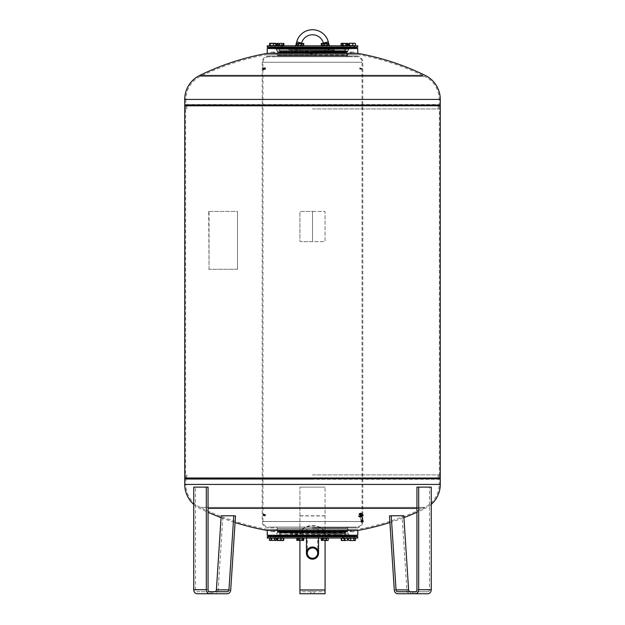 <?xml version="1.0" encoding="UTF-8"?>
<svg xmlns="http://www.w3.org/2000/svg" width="625" height="625" viewBox="0 0 625 625"><rect width="100%" height="100%" fill="white"/><g stroke="black" fill="none" stroke-linecap="round" stroke-linejoin="round"><path stroke-width="0.47" stroke-dasharray="3.12 2.34" d="M352.117 531.758L350.375 531.758L352.117 531.758M352.117 530.969L350.375 530.969L352.117 530.969M352.117 530.469L349.875 530.469L352.117 530.469M351.109 531.727L353.82 531.727L351.109 531.727M310.867 593.75L314.133 593.75L310.867 593.75L310.867 591.734L314.133 591.734L310.867 591.734L310.867 593.75M314.133 591.734L314.133 593.75L314.133 591.734M325.078 589.727L325.078 487.109L325.078 593.75L299.922 593.75L299.922 487.109L299.922 591.734L325.078 591.734L325.078 589.727L299.922 589.727L325.078 589.727M325.078 540.531L325.078 591.734L299.922 591.734L299.922 540.531M325.078 515.781L299.922 515.781M325.078 515.93L299.922 515.93M325.078 487.109L299.922 487.109L325.078 487.109M327.82 49.805L330.25 49.148L327.82 49.805M297.18 49.805L294.75 49.148L297.18 49.805M316.703 530.859L300.328 530.859L316.703 530.859M308.328 531.078L324.57 531.078L308.328 531.078M308.344 531.078L324.531 531.078L308.344 531.078M312.5 559.18A6.07 6.07 0 0 1 306.43 553.102A6.07 6.07 0 0 1 312.5 547.031A6.07 6.07 0 0 1 318.57 553.102A6.07 6.07 0 0 1 312.5 559.18M312.5 558.273A5.172 5.172 0 0 1 307.328 553.102A5.172 5.172 0 0 1 312.5 547.938A5.172 5.172 0 0 1 317.672 553.102A5.172 5.172 0 0 1 312.5 558.273M312.5 529.211L318.57 529.211L312.5 529.211M343.367 48.812L346.562 48.812L343.367 48.812M345.734 45.812L342.539 45.812L345.734 45.812M346.211 45.812L341.719 45.812L346.211 45.812M346.211 45.617L341.719 45.617L346.211 45.617M302.172 48.812L298.25 48.812L302.172 48.812M300.258 45.812L303.086 45.812L300.258 45.812M303.273 43.297L303.273 45.617L297.242 45.617L303.273 45.617L303.273 43.57L301.766 43.297L303.273 43.297L297.242 43.297M272.883 48.812L274.898 48.812L272.883 48.812M270.969 45.812L274.898 45.812L270.969 45.812M270.195 45.812L275.711 45.812L270.195 45.812M270.195 45.617L275.711 45.617L270.195 45.617M298.344 535.016L302.273 535.016L298.344 535.016M302.172 538.016L298.25 538.016L302.172 538.016M302.945 538.016L297.43 538.016L302.945 538.016M302.945 538.211L297.43 538.211L302.945 538.211M272.883 535.016L274.898 535.016L272.883 535.016M274.07 538.016L270.875 538.016L274.07 538.016M274.547 538.016L270.055 538.016L274.547 538.016M274.547 538.211L270.055 538.211L274.547 538.211M345.734 535.016L342.539 535.016L345.734 535.016M342.633 535.016L343.367 535.016L342.633 535.016M342.633 538.016L347.375 538.016L342.633 538.016M341.859 538.016L347.375 538.016L341.859 538.016M341.531 538.211L347.57 538.211L341.531 538.211L341.531 540.531L347.57 540.531L341.531 540.258M322.828 48.812L326.75 48.812L322.828 48.812M324.742 45.812L321.914 45.812L324.742 45.812M321.273 45.617L328.211 45.617L321.727 45.617L327.758 45.617L327.758 43.297L321.727 43.297L327.758 43.57M345.953 53.484L281.266 53.484C280.32 53 277.555 54.484 280.125 52.711L312.5 52.711L280.125 52.711A1.133 1.133 0 0 1 277.992 52.758L312.5 52.758L277.992 52.758L277.992 54.844L312.5 54.844L277.992 54.844A1.258 1.258 0 0 1 276.906 56.742L348.094 56.742A1.258 1.258 0 0 1 347.008 54.844L312.5 54.844L347.008 54.844L347.008 52.758L312.5 52.758L347.008 52.758A1.133 1.133 0 0 1 344.875 52.711L312.5 52.711L344.875 52.711L344.445 50.617L280.555 50.617L344.445 50.617A2.766 2.766 0 0 1 344.531 49.188L280.469 49.188L344.531 49.188A2.766 2.766 0 0 1 347.039 47.578L277.961 47.578L347.039 47.578M277.914 531.438L312.5 531.438L277.914 531.438A1.133 1.133 0 0 1 280.125 531.117L344.875 531.117A1.133 1.133 0 0 1 347.086 531.438L312.5 531.438L347.086 531.438L347.078 528.336A1.258 1.258 0 0 1 348.336 527.078L356.469 527.086A5.531 5.531 0 0 0 362.047 521.5L262.953 521.5A5.531 5.531 0 0 0 268.531 527.086L276.664 527.078A1.258 1.258 0 0 1 277.922 528.336L312.5 528.336L277.922 528.336L277.914 531.438M268.484 55.984L356.516 55.984L268.484 55.984A6.289 6.289 0 0 0 262.195 62.273L262.195 521.547L362.805 521.547L262.195 521.547A6.289 6.289 0 0 0 268.484 527.836L276.836 527.836A0.5 0.5 0 0 1 277.344 528.336L347.656 528.336L277.344 528.336L277.336 531.859A1.711 1.711 0 0 0 277.289 531.875L347.711 531.875L277.289 531.875L277.289 530.469L312.5 530.469L277.289 530.469M356.516 55.984A6.289 6.289 0 0 1 362.805 62.273L362.805 521.547A6.289 6.289 0 0 1 356.516 527.836L348.164 527.836A0.5 0.5 0 0 0 347.656 528.336L347.664 531.859A1.711 1.711 0 0 1 347.711 531.875L347.711 530.469L267.227 530.469M276.906 55.984L348.094 55.984L276.906 55.984A0.5 0.5 0 0 0 277.414 55.484L347.586 55.484L277.414 55.484L277.414 51.961L347.586 51.961L277.414 51.961A1.711 1.711 0 0 1 277.297 51.93L312.5 51.93L277.297 51.93L277.297 50.93L347.703 50.93L277.297 50.93L276.422 49.273L348.578 49.273L276.422 49.273A1.711 1.711 0 0 1 277.75 48.586L347.25 48.586L277.75 48.586M348.094 55.984A0.5 0.5 0 0 1 347.586 55.484L347.586 51.961A1.711 1.711 0 0 0 347.703 51.93L312.5 51.93L347.703 51.93L348.578 49.273A1.711 1.711 0 0 0 347.25 48.586M276.875 56.742A1.258 1.258 0 0 0 276.906 56.742L348.094 56.742A1.258 1.258 0 0 0 348.125 56.742L276.875 56.742L348.125 56.742M268.484 56.742A5.531 5.531 0 0 0 262.953 62.273L362.805 62.273L262.195 62.273L362.047 62.273L262.953 62.273L262.953 521.5L362.047 521.5L362.047 62.273A5.531 5.531 0 0 0 356.516 56.742L268.484 56.742L356.516 56.742M312.5 531.117L280.125 531.117L280.555 533.211L312.5 533.211L280.555 533.211A2.766 2.766 0 0 1 280.469 534.641L344.531 534.641A2.766 2.766 0 0 1 344.445 533.211L312.5 533.211L344.445 533.211L344.875 531.117L312.5 531.117M347.039 536.25A2.766 2.766 0 0 1 344.531 534.641L280.469 534.641A2.766 2.766 0 0 1 277.961 536.25L349.664 536.25L277.961 536.25M349.914 535.75L275.086 535.75M314.445 532.305L306.211 532.305L314.445 532.305M310.555 530.281L318.789 530.281L310.555 530.281M298.109 538.016L302.523 538.016L298.109 538.016M302.414 536.25L297.992 536.25L302.414 536.25M279.117 538.016L282.719 538.016L279.117 538.016M281.781 536.25L278.188 536.25L281.781 536.25M272.883 538.016L275.148 538.016L272.883 538.016M272.883 536.25L275.148 536.25L272.883 536.25M326.891 538.016L322.477 538.016L326.891 538.016M322.586 536.25L327.008 536.25L322.586 536.25M345.883 538.016L342.281 538.016L345.883 538.016M343.219 536.25L346.812 536.25L343.219 536.25M352.117 538.016L349.852 538.016L352.117 538.016M352.117 536.25L349.852 536.25L352.117 536.25M357.773 536.758L267.227 536.758M357.773 538.016L267.227 538.016M357.273 536.25L267.727 536.25M281.406 536L345.195 536L281.406 536M302.398 536.25L345.195 536.25L302.398 536.25M319.219 533.883L290.742 533.883L319.219 533.883M344.422 538.016L278.938 538.016L344.422 538.016M332.5 535.758L291.469 535.758L332.5 535.758M301.336 535.25L282.484 535.25L301.336 535.25M281.984 535.25L275.086 535.25L281.984 535.25M275.086 535.25L272.883 535.25L275.086 535.25M278.438 535.75L282.461 535.75M298.25 535.75L302.273 535.75M277.961 47.578A2.766 2.766 0 0 1 280.555 50.617L280.125 52.711M275.086 48.078L349.914 48.078M281.781 45.812L278.188 45.812L281.781 45.812M279.117 47.578L282.719 47.578L279.117 47.578M302.414 45.812L297.992 45.812L302.414 45.812M298.109 47.578L302.523 47.578L298.109 47.578M326.891 45.812L322.477 45.812L326.891 45.812M322.586 47.578L327.008 47.578L322.586 47.578M345.883 45.812L342.281 45.812L345.883 45.812M343.219 47.578L346.812 47.578L343.219 47.578M352.117 45.812L349.852 45.812L352.117 45.812M352.117 47.578L349.852 47.578L352.117 47.578M272.883 45.812L275.148 45.812L272.883 45.812M272.883 47.578L275.148 47.578L272.883 47.578M345.195 47.578L334.258 49.945L312.5 49.945L334.258 49.945A62.375 62.375 0 0 1 290.742 49.945L312.5 49.945L290.742 49.945L279.805 47.828L345.195 47.828L279.805 47.578L345.195 47.578L279.805 47.578M312.5 45.812L346.062 45.812L312.5 45.812M301.336 48.586L282.484 48.586L301.336 48.586M281.984 48.586L275.086 48.586L281.984 48.586M275.086 48.586L272.883 48.586L275.086 48.586M302.273 48.078L298.25 48.078M282.461 48.078L278.438 48.078M343.227 48.586L346.789 48.586L343.227 48.586M352.117 48.586L349.875 48.586L352.117 48.586M352.117 48.812L350.102 48.812L352.117 48.812M322.609 48.586L326.984 48.586L322.609 48.586M298.125 48.586L302.391 48.586L298.125 48.586M300.258 48.812L298.25 48.812L300.258 48.812M324.742 48.812L326.75 48.812L324.742 48.812M281.633 48.812L278.438 48.812L281.633 48.812M267.227 53.359L357.773 53.359M267.227 48.586L357.773 48.586M312.5 105.805L185.508 105.805L312.5 105.805M360.242 68.953L361.695 69.531L360.242 68.953M264.781 69.328L265.547 69.336L264.781 69.328M264.555 69.117L264.961 68.789L264.555 69.117M263.805 69.328L263.039 69.336L263.805 69.328M264.031 69.547L263.625 69.883L264.031 69.547M312.5 54.469L276.531 54.469L312.5 54.469M312.5 108.945L439.211 108.945L312.5 108.945M438.102 108.945L438.258 105.969L312.5 105.969L438.258 105.969A1.359 1.359 0 0 1 438.648 105.078L312.5 105.078L440.195 105.094M186.898 108.945L186.742 105.969L312.5 105.969L186.742 105.969A1.359 1.359 0 0 0 186.352 105.078L312.5 105.078L186.352 105.078L185.836 104.562L439.164 104.562L185.836 104.562L185.836 99.414L440.273 99.414M357.672 54.469L267.328 54.469L357.672 54.469C381.086 58.688 403.477 66.023 424.844 76.461L200.156 76.461L424.844 76.461A25.555 25.555 0 0 1 439.164 99.414L439.164 104.562L438.648 105.078L184.805 105.094M267.328 54.469C243.914 58.688 221.523 66.023 200.156 76.461A25.555 25.555 0 0 0 185.836 99.414L184.727 99.414M202.211 75.469L422.789 75.469M185.789 108.945L185.609 105.914L439.391 105.914L439.391 477.914L185.609 477.914L439.391 477.914L185.609 477.914L185.609 105.914L439.391 105.914L185.641 106.023L439.359 106.023L439.211 108.945M184.727 478.055L440.273 478.055M184.727 105.805L440.273 105.805M312.5 211.438L312.5 241.625L324.57 241.625A0.5 0.5 0 0 0 325.078 241.117L325.078 211.945A0.5 0.5 0 0 0 324.57 211.438L300.43 211.438A0.5 0.5 0 0 0 299.922 211.945L299.922 241.117A0.5 0.5 0 0 0 300.43 241.625L324.57 241.625A0.5 0.5 0 0 0 325.078 241.117L325.078 211.945A0.5 0.5 0 0 0 324.57 211.438L312.5 211.438L312.5 241.625L300.43 241.625A0.5 0.5 0 0 1 299.922 241.117L299.922 211.945A0.5 0.5 0 0 1 300.43 211.438L312.5 211.438M237.508 269.289L237.508 211.438L209.055 211.438L209.055 269.289L237.508 269.289L237.508 211.438M343.227 535.25L346.789 535.25L343.227 535.25M352.117 535.25L349.875 535.25L352.117 535.25M352.117 535.016L350.102 535.016L352.117 535.016M322.609 535.25L326.984 535.25L322.609 535.25M326.656 535.016L322.727 535.016L326.656 535.016M298.125 535.25L302.391 535.25L298.125 535.25M281.633 535.016L278.438 535.016L281.633 535.016M357.773 535.25L267.227 535.25M360.242 514.875L361.695 514.297L360.242 514.875M361.383 515.141L359.93 515.719L361.383 515.141M264.781 514.5L265.547 514.492L264.781 514.5M265.336 515.516L264.57 515.523L265.336 515.516M264.555 514.711L264.961 515.039L264.555 514.711M264.75 516.062L264.344 515.734L264.75 516.062M263.805 514.5L263.039 514.492L263.805 514.5M262.828 515.516L263.594 515.523L262.828 515.516M264.031 514.281L263.625 513.945L264.031 514.281M263.414 514.977L263.82 515.312L263.414 514.977M357.773 530.469L347.711 530.469M312.5 529.359L276.531 529.359L312.5 529.359M312.5 474.883L439.211 474.883L312.5 474.883M438.102 474.883L438.258 477.859L312.5 477.859L438.258 477.859A1.359 1.359 0 0 0 438.648 478.75L186.352 478.75L438.648 478.75L439.164 479.266L312.5 479.266L439.164 479.266L439.164 484.414L312.5 484.414L439.164 484.414A25.555 25.555 0 0 1 424.844 507.367L200.156 507.367L424.844 507.367C403.477 517.805 381.086 525.141 357.672 529.359L267.328 529.359L357.672 529.359M186.898 474.883L186.742 477.859L312.5 477.859L186.742 477.859A1.359 1.359 0 0 1 186.352 478.75L185.836 479.266L312.5 479.266L185.836 479.266L185.836 484.414L312.5 484.414L184.727 484.414M267.328 529.359C243.914 525.141 221.523 517.805 200.156 507.367A25.555 25.555 0 0 1 185.836 484.414L440.273 484.414M431.25 504.398A26.664 26.664 0 0 1 425.328 508.359L208.062 508.359M193.75 504.398A26.664 26.664 0 0 0 199.672 508.359A256.648 256.648 0 0 0 208.062 512.281M416.937 508.359L425.328 508.359A256.648 256.648 0 0 1 416.937 512.281M312.5 478.055L439.516 478.055L312.5 478.055M343.367 535.016L346.562 535.016L343.367 535.016M350.453 538.016L354.945 538.016L350.453 538.016M350.453 538.211L354.945 538.211L350.453 538.211M350.93 538.016L354.125 538.016L350.93 538.016M322.055 538.016L327.57 538.016L322.055 538.016M322.055 538.211L327.57 538.211L322.055 538.211M322.828 538.016L326.75 538.016L322.828 538.016M280.453 538.016L283.281 538.016L280.453 538.016M277.43 540.531L281.961 540.531L280.453 540.258L280.453 538.211L277.625 538.211L283.281 538.211L277.43 538.211L283.469 538.211L280.453 538.211L283.281 538.211L280.453 538.211L280.453 540.258L277.141 540.258M279.266 535.016L278.438 535.016L279.266 535.016M277.758 45.812L283.281 45.812L277.758 45.812M277.758 45.617L283.281 45.617L277.758 45.617M278.539 45.812L282.461 45.812L278.539 45.812M354.805 45.812L349.289 45.812L354.805 45.812M354.805 45.617L349.289 45.617L354.805 45.617M354.031 45.812L350.102 45.812L354.031 45.812M348.797 43.57L353.047 43.297L349.164 43.297M354.703 43.57L353.047 43.297L354.703 43.57L354.703 45.617L355.43 45.617M348.797 45.617L351.391 45.617L351.391 43.57M351.391 45.617L354.703 45.617M327.5 43.297L328.211 43.57L328.211 45.617M326.156 45.617L326.156 43.57M322.695 45.617L322.695 43.57M323.32 45.617L323.32 43.57M326.789 45.617L326.789 43.57M279.266 48.812L278.438 48.812L279.266 48.812M280.766 43.297L281.383 43.297M276.984 43.57L278.008 43.297L276.984 43.57M278.406 43.57L280.133 43.297L277.695 43.297L278.406 43.57L278.406 45.617L283.914 45.617M281.867 43.57L282.891 43.297L280.133 43.297L281.867 43.57L281.867 45.617M282.5 45.617L277.141 45.617L283.766 45.617L282.5 45.617L282.5 43.57M279.031 45.617L279.031 43.57M276.984 45.617L278.406 45.617M283.406 43.297L282.469 43.297L283.766 43.57M277.141 43.57L282.469 43.297L277.5 43.297M281.18 45.617L281.18 43.57M277.859 45.617L277.859 43.57M328.211 540.258L323.812 540.531L327.758 540.531M326.789 540.258L325.055 540.531L327.5 540.531L326.789 540.258L326.789 538.211L321.273 538.211M321.656 540.492L323.812 540.531L321.273 540.258M323.32 540.258L322.297 540.531L325.055 540.531L323.32 540.258L323.32 538.211M328.211 538.211L326.789 538.211M281.781 538.016L282.719 538.016L281.781 538.016M283.766 540.258L278.43 540.531L283.406 540.531M283.766 538.211L279.727 538.211L279.727 540.258M283.039 538.211L283.039 540.258M279.727 538.211L277.141 538.211M280.453 540.258L281.961 540.531L278.945 540.531L280.453 540.258M283.469 540.531L281.961 540.531L283.469 540.531M283.469 538.211L283.469 540.258L283.469 538.211M277.43 538.211L277.43 540.258L277.43 538.211M327.695 540.531L325.672 540.531L328.055 540.258L328.055 538.211L325.469 538.211L325.469 540.258M321.789 540.531L321.43 538.211L327.328 538.211L327.328 540.258M324.016 540.258L325.672 540.531L322.719 540.531L324.016 540.258L324.016 538.211M327.328 538.211L328.055 538.211M325.469 538.211L321.43 538.211M322.148 538.211L322.148 540.258M355.578 540.258L355.133 540.531M353.531 540.258L351.797 540.531L354.555 540.531L353.531 540.258L353.531 538.211L348.648 538.211M350.062 540.258L351.797 540.531L350.062 540.258L350.062 538.211M349.094 540.531L348.648 540.258M355.578 538.211L353.531 538.211M209.055 211.438L237.148 211.438M209.055 269.289L208.688 211.438M208.688 269.289L237.148 269.289M347.57 538.211L347.57 540.258M344.547 538.211L344.547 540.258M279.133 535.25L281.773 535.25L279.133 535.25M272.883 535.25L270.641 535.25L272.883 535.25M312.5 53.359L348.469 53.359L312.5 53.359M347.023 48.586L275.781 48.586L347.023 48.586A1.758 1.758 0 0 0 345.961 51.75L278.805 51.922L346.195 51.922L279.023 51.734L345.977 51.734L345.555 51.266L279.445 51.266L345.555 51.266A0.5 0.5 0 0 1 345.43 51.031L279.406 50.852A1.711 1.711 0 0 0 277.828 48.586L347.172 48.586L277.828 48.586M279.133 48.586L281.773 48.586L279.133 48.586M272.883 48.586L270.641 48.586L272.883 48.586M345.734 48.812L346.562 48.812L345.734 48.812M324.461 48.586L342.516 48.586L324.461 48.586M343.016 48.586L349.914 48.586L343.016 48.586M346.562 48.078L342.539 48.078M326.75 48.078L322.727 48.078M312.5 48.078L275.336 48.078L312.5 48.07M307.578 45.812L307.086 45.812L307.57 45.867M267.227 47.07L357.773 47.07M267.727 47.578L357.273 47.578M267.227 45.812L357.773 45.812M312.633 45.812L312.117 45.867L312.633 45.812M313.547 45.812L314.852 45.812L313.547 45.812M316.32 45.812L316.789 45.812L316.32 45.867M310.141 45.812L309.43 45.812L310.141 45.812M315.469 45.812L316.047 45.867L315.469 45.812M308.953 45.812L308.242 45.867L308.953 45.812M311.414 45.812L312 45.867L311.414 45.812M315.758 45.812L315.086 45.867L315.758 45.867M311.703 45.812L311.195 45.812L311.703 45.867M316.938 45.867L317.367 45.867L316.938 45.812M312.5 47.578L275.336 47.578L312.5 47.578M312.5 535.25L349.219 535.25L312.5 535.25M324.461 535.25L342.516 535.25L324.461 535.25M343.016 535.25L349.914 535.25L343.016 535.25M322.727 535.75L326.75 535.75M342.539 535.75L346.562 535.75M312.5 535.75L275.336 535.75L312.5 535.75M279.43 538.016L275.102 538.016L279.43 537.961M276.82 538.016L278.969 537.961M278.766 538.016L276.82 537.961M278.984 538.016L277.109 538.016L278.75 537.961M277.625 538.211L275.102 537.961L278.086 537.961M277.633 537.961L278.086 538.016M277.094 538.016L278.492 538.016L277.102 537.961M276.039 538.016L276.461 538.016L276.039 537.961M278.219 538.016L278.188 536.25L278.188 538.016M277.711 538.016L277.289 537.961L277.711 538.016M312.5 536.25L275.336 536.25L312.5 536.25M312.5 527.836L356.516 527.836L312.5 527.836M324.742 45.617L324.742 43.57M321.727 45.617L321.727 43.57M345.484 540.531L341.234 540.258L347.859 540.258L345.484 540.531M341.961 538.211L341.961 540.258M347.859 538.211L341.234 538.211M343.82 538.211L343.82 540.258M347.141 538.211L347.141 540.258M345.273 538.211L345.273 540.258M297.82 540.531L303.727 540.258L297.82 540.531M301.68 538.211L296.945 538.211L301.68 538.211L301.68 540.258M298.211 538.211L298.211 540.258M303.727 538.211L296.789 538.211M298.844 538.211L298.844 540.258M302.305 538.211L302.305 540.258M269.867 540.531L275.906 540.531M276.352 538.211L269.422 538.211M270.836 538.211L270.836 540.258L269.422 540.258M274.305 538.211L274.305 540.258L270.836 540.258M276.352 540.258L274.305 540.258M297.172 540.492L303.273 540.531M303.57 540.258L296.945 540.258M300.984 538.211L300.984 540.258M297.672 538.211L297.672 540.258M296.789 45.617L303.727 45.617M302.305 45.617L302.305 43.57L303.727 43.57M298.844 45.617L298.844 43.57L302.305 43.57M296.789 43.57L298.844 43.57M275.906 43.297L269.93 43.297M269.57 43.57L276.203 43.57M269.57 45.617L272.164 45.617L272.164 43.57M272.164 45.617L276.203 45.617M275.477 45.617L275.477 43.57M300.258 45.617L300.258 43.57L300.258 45.617M297.242 45.617L297.242 43.57L297.242 45.617M343.82 45.617L347.859 45.617L343.82 45.617L343.82 43.57L342.531 43.297L347.57 43.297L342.109 43.297M347.859 45.617L347.5 43.297L343.82 43.57M347.141 45.617L347.141 43.57M345.273 45.617L345.273 43.57L347.5 43.297M341.961 45.617L341.961 43.57L345.273 43.57M341.234 45.617L341.234 43.57L341.961 43.57M342.531 43.297L341.594 43.297M347.633 43.336L341.531 43.297M341.086 45.617L345.969 45.617L345.969 43.57L348.016 43.57M345.969 45.617L348.016 45.617M342.5 45.617L342.5 43.57L345.969 43.57M341.086 43.57L342.5 43.57M361.039 514.891A1.445 0.469 168.5 0 1 359.289 514.773A1.445 0.469 168.5 0 1 360.383 514.078A1.445 0.469 168.5 0 1 362.125 514.195A1.445 0.469 168.5 0 1 361.039 514.891M360.938 514.43A1.445 0.469 168.5 0 1 359.195 514.305A1.445 0.469 168.5 0 1 360.281 513.609A1.445 0.469 168.5 0 1 362.031 513.727A1.445 0.469 168.5 0 1 360.938 514.43M360.766 515.555L360.273 516.156L361.906 515.633L360.766 515.555M360.492 514.219L359.781 514.672L360.922 514.75L361.633 514.297L360.492 514.219M358.883 514.227A1.758 0.578 168.5 0 1 358.844 514.141A1.758 0.578 168.5 0 1 358.852 514.016A1.758 0.578 168.5 0 1 360.164 513.289A1.758 0.578 168.5 0 1 362.234 513.328A1.758 0.578 168.5 0 1 362.25 513.344A1.758 0.578 168.5 0 1 362.289 513.438A1.758 0.578 168.5 0 1 360.961 514.281A1.758 0.578 168.5 0 1 358.883 514.227M361.195 522.219L361.188 522.203A1.258 0.414 168.5 0 1 361.109 522.172L361.094 522.164A1.258 0.414 168.5 0 1 361.039 522.133L360.805 521.219A1.258 0.414 -11.5 0 0 360.805 521.258A1.258 0.414 -11.5 0 0 360.805 521.273L360.812 521.164A1.258 0.414 -11.5 0 0 360.805 521.219M363.422 521.586L363.25 520.75L363.414 521.641L363.242 520.805L363.414 521.641L361 522.109A1.258 0.414 168.5 0 1 360.992 522.094L360.883 521.32M360.969 521.93A1.258 0.414 168.5 0 1 361 521.883L360.844 521.062L361 521.883A1.258 0.414 168.5 0 1 361.047 521.828L360.898 521.008L361.047 521.828L360.898 521.008L361.742 520.484L363.102 520.578L360.914 521.086L360.727 520.234L362.938 519.781L361.578 519.688L360.727 520.234L362.906 519.703L363.102 520.578L360.875 521.203L363.156 520.609L363.414 521.539L363.195 520.656A1.258 0.414 -11.5 0 0 363.133 520.617L363.281 521.414L363.133 520.617A1.258 0.414 -11.5 0 0 363.055 520.586L363.031 520.547M361.055 521.812A1.258 0.414 168.5 0 1 361.117 521.766L360.961 520.945L361.117 521.766A1.258 0.414 168.5 0 1 361.203 521.703L361.047 520.891M361.297 521.648L361.148 520.836L361.297 521.648A1.258 0.414 168.5 0 0 361.211 521.695M361.414 521.594L361.266 520.773L361.414 521.594A1.258 0.414 168.5 0 0 361.312 521.641M361.539 521.539L361.391 520.727L361.539 521.539A1.258 0.414 168.5 0 0 361.43 521.586L361.266 520.773M361.562 521.531A1.258 0.414 168.5 0 1 361.68 521.492L361.523 520.672L361.68 521.492A1.258 0.414 168.5 0 1 361.82 521.445L361.672 520.633L361.82 521.445A1.258 0.414 168.5 0 1 361.969 521.406L361.82 520.594L361.969 521.406M362.125 521.367L361.977 520.555L362.125 521.367A1.258 0.414 168.5 0 0 361.992 521.398M362.281 521.344L362.125 520.531L362.281 521.344A1.258 0.414 168.5 0 0 362.148 521.367M362.305 521.336A1.258 0.414 168.5 0 1 362.438 521.32L362.281 520.508L362.406 521.336A1.258 0.414 -11.5 0 0 362.531 521.297L362.531 521.25M362.586 521.305L362.43 520.5L362.586 521.305A1.258 0.414 168.5 0 0 362.461 521.32M362.609 521.305A1.258 0.414 168.5 0 1 362.727 521.305L362.57 520.492L362.727 521.305A1.258 0.414 168.5 0 1 362.859 521.305L362.703 520.492L362.859 521.305M362.984 521.312L362.828 520.5L362.984 521.312A1.258 0.414 168.5 0 0 362.883 521.305M363.102 521.328L362.938 520.523L363.102 521.328A1.258 0.414 168.5 0 0 363.008 521.312L362.828 520.5M360.555 513.43L360.102 513.398L360.555 513.43M360.859 515.539L361.312 515.57L360.859 515.539M362.039 520.227L360.898 520.148L362.75 519.773L362.039 520.227M361.367 516.953L360.234 516.875L361.859 516.352L361.367 516.953M362.125 516.469L360.203 516.969L362.125 516.469M360.016 516.039L361.938 515.539L360.016 516.039M360.93 516.648A2.516 0.82 168.5 0 1 358.508 516.305A2.516 0.82 168.5 0 1 361.023 514.953A2.516 0.82 168.5 0 1 363.438 515.297A2.516 0.82 168.5 0 1 360.93 516.648M360.867 516.367A2.516 0.82 168.5 0 1 358.453 516.023A2.516 0.82 168.5 0 1 360.969 514.68A2.516 0.82 168.5 0 1 363.383 515.023A2.516 0.82 168.5 0 1 360.867 516.367M360.953 516.148L362.008 515.586L360.992 515.438L359.938 516.008L360.953 516.148M360.938 515.164L361.953 515.312L359.883 515.734L360.938 515.164M361.406 516.328L359.625 516.477L359.195 515.938L362.32 515.125L362.75 515.656L361.406 516.328L361.594 517.258L362.938 516.578L362.508 516.047L359.391 516.859L359.812 517.398L361.594 517.258M362.32 515.125L362.508 516.047M360.547 515.266L360.734 516.188M362.75 515.656L362.938 516.578M359.625 516.477L359.812 517.398M359.195 515.938L359.391 516.859M361.094 522.164L360.945 521.352M361.398 522.258L361.383 522.234A1.258 0.414 168.5 0 1 361.289 522.227L361.117 521.406L361.266 522.219A1.258 0.414 168.5 0 1 361.188 522.203L361.023 521.383M361.266 522.219L361.117 521.406M361.383 522.234L361.227 521.422M361.352 521.43L361.5 522.25A1.258 0.414 168.5 0 1 361.398 522.242M361.797 522.266L361.625 521.43L361.805 522.242A1.258 0.414 168.5 0 1 361.656 522.25L361.484 521.438L361.656 522.273A1.258 0.414 168.5 0 1 361.523 522.25L361.5 522.25M361.633 522.25L361.484 521.438M361.945 522.258L361.93 522.234A1.258 0.414 168.5 0 1 361.805 522.242L361.625 521.43M361.93 522.234L361.773 521.414M361.93 521.398L362.078 522.211A1.258 0.414 168.5 0 1 361.953 522.227M362.406 522.172L362.391 522.148A1.258 0.414 168.5 0 1 362.258 522.18L362.078 521.367L362.234 522.188A1.258 0.414 168.5 0 1 362.102 522.211L362.078 522.211M362.234 522.188L362.078 521.367M362.391 522.148L362.234 521.336M362.555 522.133L362.383 521.297M362.703 522.094L362.531 521.297A1.258 0.414 -11.5 0 0 362.672 521.25L362.664 521.203M362.961 521.992L362.969 521.961A1.258 0.414 168.5 0 1 362.844 522.016L362.672 521.25M363.18 521.875L363.172 521.852A1.258 0.414 168.5 0 1 363.086 521.898L362.906 521.094L363.078 521.93A1.258 0.414 168.5 0 1 362.969 521.961L362.789 521.148M363.07 521.914L362.906 521.094M363.172 521.852L363.008 521.039M363.094 520.977L363.258 521.797A1.258 0.414 168.5 0 1 363.188 521.844M363.328 521.758L363.156 520.922A1.258 0.414 -11.5 0 0 363.227 520.906L363.211 520.859M363.414 521.641L363.414 521.617A1.258 0.414 168.5 0 1 363.383 521.664L363.227 520.906A1.258 0.414 -11.5 0 0 363.258 520.852L363.242 520.805M363.414 521.539L363.422 521.508A1.258 0.414 168.5 0 1 363.43 521.555A1.258 0.414 168.5 0 1 363.414 521.609L363.258 520.852A1.258 0.414 -11.5 0 0 363.273 520.797L363.25 520.75M363.391 521.492L363.398 521.461A1.258 0.414 168.5 0 1 363.422 521.508L363.273 520.797A1.258 0.414 -11.5 0 0 363.266 520.758L363.258 520.719A1.258 0.414 -11.5 0 0 363.195 520.656M363.266 520.758L363.422 521.523A1.258 0.414 168.5 0 1 363.422 521.523L363.266 520.742A1.258 0.414 -11.5 0 0 363.266 520.742A1.258 0.414 -11.5 0 0 363.242 520.695L363.398 521.461A1.258 0.414 168.5 0 0 363.352 521.422A1.258 0.414 168.5 0 0 363.289 521.383A1.258 0.414 168.5 0 0 363.211 521.352L363.055 520.586A1.258 0.414 -11.5 0 0 362.961 520.562M363.344 521.445L363.172 520.609M363.281 521.414L363.109 520.57M363.109 521.359L362.938 520.523M362.875 521.336L362.703 520.492M362.742 521.328L362.57 520.492M362.602 521.336L362.43 520.5M362.453 521.352L362.281 520.508M362.297 521.367L362.125 520.531M362.141 521.398L361.977 520.555M361.992 521.43L361.82 520.594M361.844 521.469L361.672 520.633M361.695 521.516L361.523 520.672M361.562 521.562L361.391 520.727M361.32 521.672L361.148 520.836M361.133 521.789L360.961 520.945M361.016 521.906L360.844 521.062M360.797 521.195L360.961 522.023A1.258 0.414 168.5 0 1 360.961 522.023L360.969 522.055A1.258 0.414 168.5 0 1 360.969 522.047A1.258 0.414 168.5 0 1 360.961 521.992A1.258 0.414 168.5 0 1 360.969 521.938L360.812 521.125M412.172 593.75L415 593.75L412.172 593.75L412.172 591.734L415 591.734L412.172 591.734M410.531 591.734L410.531 593.75M413.367 591.734L413.367 593.75M415 591.734L415 593.75M431.25 487.109L429.508 487.109L429.508 589.727A2.016 1.742 90 0 1 427.766 591.734L397.766 591.734M427.766 591.734L415.195 591.734M403.805 515.781L402.062 515.93L406.867 590.023A4.023 3.484 -90 0 0 410.344 593.75L427.766 593.75M389.492 515.93L402.062 515.93M397.766 593.75L410.344 593.75M416.937 487.109L429.508 487.109M345.867 53.359L342.305 53.359L345.867 53.359M345.57 52.859L342.812 52.859L345.57 52.859M343.523 52.07L346.289 52.07L343.523 52.07M345.547 52.102L342.844 52.102L345.547 52.102M352.117 52.07L350.375 52.07L352.117 52.07M352.117 52.859L350.375 52.859L352.117 52.859M352.117 53.359L349.875 53.359L352.117 53.359M353.734 52.102L350.414 52.102L353.734 52.102M346.172 52.102L342.844 52.102L346.172 52.102M326.398 52.07L323 52.07L326.398 52.07M326.398 52.859L323 52.859L326.398 52.859M322.609 53.359L326.984 53.359L322.609 53.359M325.742 52.102L323.039 52.102L325.742 52.102M298.125 53.359L302.5 53.359L298.125 53.359M298.602 52.859L302 52.859L298.602 52.859M301.914 52.07L298.516 52.07L301.914 52.07M300.258 52.102L298.555 52.102L300.258 52.102M281.477 52.07L278.711 52.07L281.477 52.07M281.477 52.859L278.711 52.859L281.477 52.859M279.133 53.359L282.695 53.359L279.133 53.359M279.453 52.102L282.156 52.102L279.453 52.102M272.883 53.359L275.125 53.359L272.883 53.359M272.883 52.859L274.625 52.859L272.883 52.859M272.883 52.07L274.625 52.07L272.883 52.07M271.266 52.102L274.586 52.102L271.266 52.102M278.828 52.102L282.156 52.102L278.828 52.102M299.258 52.102L301.961 52.102L299.258 52.102M326.398 531.758L323 531.758L326.398 531.758M326.398 530.969L323 530.969L326.398 530.969M322.609 530.469L326.984 530.469L322.609 530.469M325.742 531.727L323.039 531.727L325.742 531.727M298.125 530.469L302.5 530.469L298.125 530.469M298.602 530.969L302 530.969L298.602 530.969M301.914 531.758L298.516 531.758L301.914 531.758M301.875 531.727L298.555 531.727L301.875 531.727M281.477 531.758L278.711 531.758L281.477 531.758M281.477 530.969L278.711 530.969L281.477 530.969M279.133 530.469L282.695 530.469L279.133 530.469M282.07 531.727L278.75 531.727L282.07 531.727M272.883 530.469L275.125 530.469L272.883 530.469M272.883 530.969L274.625 530.969L272.883 530.969M272.883 531.758L274.625 531.758L272.883 531.758M273.891 531.727L271.18 531.727L273.891 531.727M279.43 531.758L280.453 531.758L279.43 531.758M280.453 531.727L278.75 531.727L280.453 531.727M299.258 531.727L301.961 531.727L299.258 531.727M323.125 531.727L326.445 531.727L323.125 531.727M345.867 530.469L342.305 530.469L345.867 530.469M345.57 530.969L342.812 530.969L345.57 530.969M343.523 531.758L346.289 531.758L343.523 531.758M342.93 531.727L346.25 531.727L342.93 531.727M279.109 53.109L279.086 53.109A0.625 0.625 0 0 1 279.094 53.109L345.914 53.109A0.625 0.625 0 0 0 346.289 52L278.711 52L346.289 52A0.625 0.625 0 0 1 345.906 53.109L279.117 53.109A0.625 0.625 0 0 1 278.711 52A0.625 0.625 0 0 0 279.094 53.109L345.883 53.109A0.625 0.625 0 0 0 345.906 53.109L281.305 53.109C280.07 53.398 279.133 53.203 278.484 52.523M345.422 51.945A2.375 2.375 0 0 0 345.5 52.023L279.5 52.023A0.625 0.625 0 0 1 279.531 52.047L312.5 52.047L279.531 52.047L279.164 52.516L312.5 52.516L279.109 52.547L312.5 52.438L279.07 52.438L279.578 51.945L345.422 51.945L279.578 51.945A2.375 2.375 0 0 1 279.5 52.023L345.5 52.023A0.625 0.625 0 0 0 345.469 52.047L312.5 52.047L345.469 52.047L345.891 52.547L312.5 52.438L345.93 52.438L345.422 51.945M345.836 52.516L312.5 52.516L345.836 52.516M345.883 530.719A0.625 0.625 0 0 1 346.289 531.828L278.711 531.828L346.289 531.828A0.625 0.625 0 0 0 345.906 530.719L279.117 530.719A0.625 0.625 0 0 0 278.711 531.828A0.625 0.625 0 0 1 279.094 530.719L345.883 530.719A0.625 0.625 0 0 1 345.906 530.719L279.109 530.719A0.625 0.625 0 0 0 279.094 530.719L345.891 530.719M345.422 531.883A2.375 2.375 0 0 1 345.5 531.805L279.5 531.805A0.625 0.625 0 0 0 279.531 531.781L312.5 531.781L279.531 531.781L279.164 531.312L312.5 531.312L279.109 531.281L312.5 531.391L279.07 531.391L279.578 531.883L345.422 531.883L279.578 531.883A2.375 2.375 0 0 0 279.5 531.805L345.5 531.805A0.625 0.625 0 0 1 345.469 531.781L312.5 531.781L345.469 531.781L345.891 531.281L312.5 531.391L345.93 531.391L345.422 531.883M345.836 531.312L312.5 531.312L345.836 531.312M312.5 532.453L277.242 532.453L312.5 532.453M312.5 533.898L347.758 533.898L312.5 533.898M275.781 535.25L348.992 535.102L276.008 535.102L277.242 532.453L276.711 534.898L348.289 534.898L276.711 534.898A1.758 1.758 0 0 0 277.492 535.25L347.508 535.25L277.492 535.25M349.219 535.25L347.758 532.453L348.289 534.898A1.758 1.758 0 0 1 347.508 535.25M312.5 531.906L278.805 531.906L312.5 531.906M346.883 535.242A1.758 1.758 0 0 1 345.961 532.078L279.023 532.094L345.977 532.094L345.555 532.562L312.5 532.562L345.555 532.562A0.5 0.5 0 0 0 345.43 532.797L279.57 532.797A0.5 0.5 0 0 0 279.445 532.562L312.5 532.562L279.445 532.562L279.039 532.078A1.758 1.758 0 0 1 278.117 535.242A1.758 1.758 0 0 0 279.484 533.023L345.516 533.023A1.758 1.758 0 0 0 346.883 535.242L278.117 535.242L346.883 535.242M277.977 48.586A1.758 1.758 0 0 1 279.039 51.75L279.445 51.266A0.5 0.5 0 0 0 279.57 51.031L345.594 50.852A1.711 1.711 0 0 1 347.172 48.586M347.086 531.508A1.133 1.133 0 0 1 347.047 531.758L277.953 531.758L347.047 531.758A1.758 1.758 0 0 1 347.086 531.758L277.914 531.508A1.133 1.133 0 0 0 277.953 531.758A1.758 1.758 0 0 0 277.914 531.758L347.086 531.508M345.57 531.758L344.547 531.758L345.57 531.758M344.547 531.727L346.25 531.727L344.547 531.727M323.086 52.07L324.742 52.07L323.086 52.07M324.742 52.102L326.445 52.102L324.742 52.102M214.469 593.75L210 593.75L214.469 593.75L214.469 591.734L210 591.734L214.469 591.734M212.828 591.734L212.828 593.75M210 591.734L210 593.75M211.633 591.734L211.633 593.75M227.234 591.734L197.234 591.734A2.016 1.742 -90 0 1 195.492 589.727L195.492 487.109L193.75 487.109M197.234 593.75L214.656 593.75A4.023 3.484 90 0 0 218.133 590.023L222.938 515.93L221.195 515.781M209.805 591.734L197.234 591.734M222.938 515.93L235.508 515.93M214.656 593.75L227.234 593.75M195.492 487.109L208.062 487.109M325.078 589.875L299.922 589.875M323.43 43.141L328.289 41.836M301.57 43.141L296.711 41.836M312.5 535.5L306.43 535.5L312.5 535.5M347.078 528.336L312.5 528.336L347.078 528.336M312.5 51.398L347.75 51.398L312.5 51.398M312.5 51.555L347.711 51.555L312.5 51.555M312.5 48.727L276.008 48.727L312.5 48.727M184.727 104.922L440.273 104.922M440.273 478.906L184.727 478.906M440.195 478.734L184.805 478.734M185.789 474.883L185.641 477.805L439.359 477.805L439.211 474.883M278.438 536.25L278.453 537.961M362.609 521.961L361.891 522.148L362.609 521.961M361.742 522.062L362.719 521.836L361.742 522.062M362.805 521.664L361.602 521.977L362.805 521.664M362.055 513.641A1.508 0.492 -11.5 0 0 360.273 513.594A1.508 0.492 -11.5 0 0 359.172 514.398A1.508 0.492 -11.5 0 0 360.953 514.445A1.508 0.492 -11.5 0 0 362.055 513.641M360.266 513.07L360.672 513.57L360.266 513.07M360.789 520.227L362.859 519.688L360.789 520.227M363.359 521.523A1.211 0.391 -11.5 0 0 361.93 521.477A1.211 0.391 -11.5 0 0 361.047 522.125A1.211 0.391 -11.5 0 0 362.477 522.164A1.211 0.391 -11.5 0 0 363.359 521.523M361.812 520.633A1.258 0.414 -11.5 0 0 361.688 520.672A1.258 0.414 -11.5 0 0 361.539 520.711A1.258 0.414 -11.5 0 0 361.406 520.766M361.367 521.477A1.258 0.414 -11.5 0 0 361.477 521.484A1.258 0.414 -11.5 0 0 361.625 521.477A1.258 0.414 -11.5 0 0 361.773 521.461M394.289 590.023L406.867 590.023M416.937 589.727L429.508 589.727M218.133 590.023L230.711 590.023M195.492 589.727L208.062 589.727M353.82 531.727L354.359 530.469M349.875 530.469L350.414 531.727M330.25 49.148L329.359 45.812M295.641 45.812L294.75 49.148M301.523 43.297L299.609 50.453M325.391 50.453L323.477 43.297M324.57 531.078L324.672 530.859A16.602 16.602 0 0 0 300.328 530.859L300.43 531.078M324.531 531.078C316.656 524.094 308.633 524.094 300.469 531.078M306.43 529.211L306.43 538.016M307.328 529.211L307.328 553.102M318.57 529.211L318.57 538.016M317.672 529.211L317.672 553.102M342.539 48.586L342.539 47.578M346.562 47.578L346.562 48.586M302.273 47.578L302.273 48.586M274.898 45.812L274.898 47.578M298.25 48.586L298.25 47.578M298.25 535.25L298.25 536.25M274.898 538.016L274.898 536.25M302.273 536.25L302.273 535.25M342.539 536.25L342.539 535.25M322.727 48.586L322.727 47.578M268.484 527.086L356.516 527.086L268.484 527.086M345.953 530.344L279.047 530.344L345.953 530.344M346.062 538.016L318.789 532.305L318.789 530.281A62.375 62.375 0 0 1 334.258 533.883L345.195 536.25M297.992 538.016L297.992 536.25L297.992 538.016M270.625 538.016L270.625 536.25M327.008 538.016L327.008 536.25L327.008 538.016M346.812 538.016L346.812 536.25L346.812 538.016M354.375 538.016L354.375 536.25M279.805 536.25L290.742 533.883A62.375 62.375 0 0 1 306.211 530.281L306.211 532.305L278.93 537.961M278.188 45.812L278.188 47.578L278.188 45.812M297.992 45.812L297.992 47.578L297.992 45.812M327.008 45.812L327.008 47.578L327.008 45.812M346.812 45.812L346.812 47.578L346.812 45.812M354.375 45.812L354.375 47.578M270.625 45.812L270.625 47.578M278.938 45.812L291.469 48.07C305.492 53.102 319.508 53.102 333.531 48.07L346.062 45.812M349.219 48.586L347.75 51.398L347.711 53.359M275.781 48.586L277.25 51.398L277.289 53.359M359.719 69.133L359.93 68.109M264.734 69.422L264.523 68.391M265.188 68.867L264.977 67.844M263.852 69.242L263.641 68.219M263.398 69.797L263.188 68.773M276.531 53.359L276.531 54.469M359.719 514.695L359.93 515.719M264.734 514.406L264.523 515.438M265.188 514.961L264.977 515.984M263.852 514.586L263.641 515.609M263.398 514.031L263.188 515.055M276.531 530.469L276.531 529.359M350.102 538.016L350.102 536.25M326.75 536.25L326.75 535.25M282.461 536.25L282.461 535.25M322.727 535.25L322.727 536.25M278.438 48.586L278.438 47.578M282.461 47.578L282.461 48.586M326.75 47.578L326.75 48.586M350.102 45.812L350.102 47.578M354.125 45.812L354.125 47.578M278.438 535.25L278.438 538.016M354.125 538.016L354.125 536.25M346.562 535.25L346.562 536.25M221.078 517.656A256.648 256.648 0 0 0 235.086 522.539M389.914 522.539A256.648 256.648 0 0 0 403.922 517.656M348.469 529.359L348.469 530.469M264.047 515.227L264.258 514.203M262.781 515.43L262.992 514.406M264.117 515.812L264.328 514.789M265.383 515.609L265.594 514.586M361.906 515.32L361.695 514.297M348.469 54.469L348.469 53.359M264.047 68.602L264.258 69.625M262.781 68.398L262.992 69.422M264.117 68.016L264.328 69.039M265.383 68.219L265.594 69.242M361.906 68.508L361.695 69.531M275.148 47.578L275.148 45.812M282.719 47.578L282.719 45.812L282.719 47.578M302.523 47.578L302.523 45.812L302.523 47.578M322.477 47.578L322.477 45.812L322.477 47.578M342.281 47.578L342.281 45.812L342.281 47.578M349.852 47.578L349.852 45.812M279.047 53.484L345.125 53.484C345.133 53.016 347.344 54.453 344.875 52.711M322.477 536.25L322.477 538.016L322.477 536.25M342.281 536.25L342.281 538.016L342.281 536.25M349.852 536.25L349.852 538.016M302.523 536.25L302.523 538.016L302.523 536.25M282.719 536.25L282.719 538.016L282.719 536.25M275.148 536.25L275.148 538.016M270.875 538.016L270.875 536.25M270.875 45.812L270.875 47.578M359.195 514.305L359.289 514.773M359.781 514.672L360.055 516.008M361.766 522.109L362.719 521.812L361.766 522.109M362.289 513.438L358.844 514.141M358.852 514.016L360.203 513.023L362.234 513.328M360.102 513.398L360.578 515.727M360.234 516.875L360.898 520.148M362.078 516.5L362.75 519.773M361.312 515.57L360.844 513.242M361.633 514.297L361.906 515.633M362.031 513.727L362.125 514.195M342.305 53.359L342.812 52.07L342.305 53.359M346.289 52.07L346.789 53.359L346.289 52.07M353.82 52.102L354.359 53.359M349.875 53.359L350.414 52.102M326.484 52.07L326.984 53.359L326.484 52.07M322.5 53.359L323 52.07L322.5 53.359M302.5 53.359L302 52.07L302.5 53.359M298.516 52.07L298.016 53.359L298.516 52.07M278.711 52.07L278.211 53.359L278.711 52.07M282.695 53.359L282.188 52.07L282.695 53.359M275.125 53.359L274.586 52.102M271.18 52.102L270.641 53.359M326.484 531.758L326.984 530.469L326.484 531.758M322.5 530.469L323 531.758L322.5 530.469M302.5 530.469L302 531.758L302.5 530.469M298.516 531.758L298.016 530.469L298.516 531.758M278.711 531.758L278.211 530.469L278.711 531.758M282.695 530.469L282.188 531.758L282.695 530.469M275.125 530.469L274.586 531.727M271.18 531.727L270.641 530.469M342.305 530.469L342.812 531.758L342.305 530.469M346.289 531.758L346.789 530.469L346.289 531.758M279.109 52.547L345.891 52.547L279.109 52.547M345.891 531.281L279.109 531.281L345.891 531.281"/><path stroke-width="0.94" d="M299.922 540.531L299.922 593.75L325.078 593.75L325.078 540.531M301.57 43.141L296.711 41.836A16.352 16.352 0 0 1 328.289 41.836L323.43 43.141A11.32 11.32 0 0 0 301.57 43.141L301.523 43.297M312.5 547.031A6.07 6.07 0 0 1 318.57 553.102A6.07 6.07 0 0 1 312.5 559.18A6.07 6.07 0 0 1 306.43 553.102A6.07 6.07 0 0 1 312.5 547.031M312.5 547.938A5.172 5.172 0 0 1 317.672 553.102A5.172 5.172 0 0 1 312.5 558.273A5.172 5.172 0 0 1 307.328 553.102A5.172 5.172 0 0 1 312.5 547.938M267.227 536.758L357.773 536.758L357.273 536.25L267.727 536.25L267.227 538.016L357.773 538.016L357.773 536.758M275.086 535.25L275.086 535.75L278.438 535.75M282.461 535.75L298.25 535.75M302.273 535.75L322.727 535.75M267.227 47.07L267.227 45.812L357.773 45.812L357.773 47.07L267.227 47.07L267.727 47.578L357.273 47.578L357.773 47.07M322.727 48.078L302.273 48.078M298.25 48.078L282.461 48.078M278.438 48.078L275.086 48.078L275.086 48.586M422.789 75.469L199.672 75.469A26.664 26.664 0 0 0 184.727 99.414L440.273 99.414A26.664 26.664 0 0 0 425.328 75.469A256.648 256.648 0 0 0 357.773 53.359L267.227 53.359A256.648 256.648 0 0 0 199.672 75.469L202.211 75.469M357.773 53.359L357.773 48.586L267.227 48.586L267.227 53.359M361.383 68.688L359.93 68.109L361.383 68.688M265.336 68.312L264.57 68.305L265.336 68.312M264.75 67.766L264.344 68.094L264.75 67.766M262.828 68.312L263.594 68.305L262.828 68.312M263.414 68.852L263.82 68.516L263.414 68.852M440.195 105.094L184.727 104.922L440.195 105.094L439.492 105.805M440.273 478.055L440.273 105.805L184.727 105.805L184.727 478.055L440.273 478.055M357.773 530.469L357.773 535.25L267.227 535.25L267.227 530.469L357.773 530.469A256.648 256.648 0 0 0 389.914 522.539M193.75 504.398A26.664 26.664 0 0 1 184.727 484.414L440.273 484.414A26.664 26.664 0 0 1 431.25 504.398M208.062 508.359L416.937 508.359M440.195 478.734L184.727 478.906L440.195 478.734L439.516 478.055M349.164 43.297L351.18 43.297L349.164 43.297M349.523 43.57L349.523 45.617L355.43 45.617L355.43 43.57L354.133 43.297L355.203 43.336M352.836 43.57L351.18 43.297L354.133 43.297L352.836 43.57L352.836 45.617M349.523 45.617L348.797 45.617L348.797 43.57M321.984 43.297L321.273 43.57L321.984 43.297M324.742 45.617L324.742 43.57L321.727 43.297L327.758 43.297L327.758 45.617L321.273 45.617L321.273 43.57M277.219 43.469L277.695 43.297M280.766 43.297L281.383 43.297M283.914 43.57L283.211 43.297L283.914 43.57L283.914 45.617L283.766 43.57M283.766 45.617L276.984 45.617L276.984 43.57M277.141 43.57L278.43 43.297L277.141 43.57L277.141 45.617M283.039 45.617L283.039 43.57M279.727 45.617L279.727 43.57M324.43 540.531L327.18 540.531L324.43 540.531M328.047 540.359L327.5 540.531M322.695 540.258L322.695 538.211L321.273 538.211L321.273 540.258L321.984 540.531L321.438 540.359M321.273 540.258L321.984 540.531M322.695 538.211L326.156 538.211L326.156 540.258M326.156 538.211L328.211 538.211L328.211 540.258M277.859 540.258L277.859 538.211L277.141 538.211L277.141 540.258L279.516 540.531L277.367 540.492M281.18 540.258L282.469 540.531L279.516 540.531L281.18 540.258L281.18 538.211L283.766 538.211L283.766 540.258L282.469 540.531L283.406 540.531M277.859 538.211L281.18 538.211M354.875 540.531L352.43 540.531L355.422 540.359M349.359 540.531L352.43 540.531L348.812 540.359M348.648 540.258L348.648 538.211L350.695 538.211L350.695 540.258M350.695 538.211L354.164 538.211L354.164 540.258M354.164 538.211L355.578 538.211L355.578 540.258M346.055 540.531L343.039 540.531L346.055 540.531M341.531 540.531L343.039 540.531L341.461 540.492M341.234 540.258L341.234 538.211L341.531 540.258M341.531 538.211L344.547 538.211L344.547 540.258M344.547 538.211L347.57 538.211L347.57 540.258M349.914 48.586L349.914 48.078L346.562 48.078M342.539 48.078L326.75 48.078M326.75 535.75L342.539 535.75M346.562 535.75L349.914 535.75L349.914 535.25M321.727 45.617L321.727 43.57M327.758 43.57L324.742 43.57M347.57 538.211L347.5 540.531M296.789 540.258L297.5 540.531L296.789 540.258L296.789 538.211L303.727 538.211L303.727 540.258L303.016 540.531M276.188 540.359L269.578 540.359M275.641 540.531L276.352 540.258L274.938 540.258L274.938 538.211L276.352 538.211L276.352 540.258M270.125 540.531L269.422 540.258L269.422 538.211L271.469 538.211L271.469 540.258L274.938 540.258M271.469 538.211L274.938 538.211M269.422 540.258L271.469 540.258M303.562 540.359L296.953 540.359M303.57 538.211L303.57 540.258M302.852 538.211L303.211 540.531M299.531 538.211L299.531 540.258L302.852 540.258M296.945 538.211L296.945 540.258L299.531 540.258M296.953 43.469L303.562 43.469M297.5 43.297L296.789 43.57L298.211 43.57L298.211 45.617L296.789 45.617L296.789 43.57M303.016 43.297L303.727 43.57L303.727 45.617L301.68 45.617L301.68 43.57L298.211 43.57M301.68 45.617L298.211 45.617M303.727 43.57L301.68 43.57M275.836 43.297L276.203 45.617L270.297 45.617L269.867 43.297L275.969 43.336M270.297 45.617L269.57 45.617L269.57 43.57M273.609 45.617L273.609 43.57L270.297 43.57M276.203 43.57L273.609 43.57M341.461 43.336L342.531 43.297M348.016 43.57L347.305 43.297L348.016 43.57L348.016 45.617L346.594 45.617L346.594 43.57L342.109 43.297L347.852 43.469M346.594 45.617L343.133 45.617L343.133 43.57M347.305 43.297L346.594 43.57M343.133 45.617L341.086 45.617L341.086 43.57L341.789 43.297M342.109 43.297L341.086 43.57M416.937 589.727L416.937 487.109L418.68 487.109L418.68 589.727A4.023 3.484 90 0 1 415.195 593.75L397.766 593.75A4.023 3.484 90 0 1 394.289 590.023L389.492 515.93L391.227 515.781L396.031 589.875A2.016 1.742 -90 0 0 397.766 591.734L415.195 591.734A2.016 1.742 -90 0 0 416.937 589.727M410.344 591.734A2.016 1.742 90 0 1 408.602 589.875L403.805 515.781L391.227 515.781M415.195 593.75L427.766 593.75A4.023 3.484 -90 0 0 431.25 589.727L431.25 487.109L418.68 487.109M233.773 515.781L235.508 515.93L230.711 590.023A4.023 3.484 -90 0 1 227.234 593.75L209.805 593.75A4.023 3.484 -90 0 1 206.32 589.727L206.32 487.109L208.062 487.109L208.062 589.727A2.016 1.742 90 0 0 209.805 591.734L227.234 591.734A2.016 1.742 90 0 0 228.969 589.875L233.773 515.781L221.195 515.781L216.398 589.875A2.016 1.742 -90 0 1 214.656 591.734M206.32 487.109L193.75 487.109L193.75 589.727A4.023 3.484 90 0 0 197.234 593.75L209.805 593.75M325.078 590.023L299.922 590.023M396.031 589.875L408.602 589.875M418.68 589.727L431.25 589.727M216.398 589.875L228.969 589.875M193.75 589.727L206.32 589.727M329.359 45.812L328.289 41.836M296.711 41.836L295.641 45.812M306.43 538.016L306.43 553.102M318.57 538.016L318.57 553.102M342.539 47.578L342.539 48.586M274.898 47.578L274.898 48.586M298.25 47.578L298.25 48.586M298.25 536.25L298.25 535.25M274.898 536.25L274.898 535.25M322.727 47.578L322.727 48.586M349.664 536.25L349.664 535.75M349.664 47.578L349.664 48.078M440.273 99.414L440.273 104.922M440.273 484.414L440.273 478.906M342.539 536.25L342.539 535.25M350.102 536.25L350.102 535.25M282.461 536.25L282.461 535.25M322.727 536.25L322.727 535.25M278.438 47.578L278.438 48.586M350.102 47.578L350.102 48.586M354.125 47.578L354.125 48.586M282.461 47.578L282.461 48.586M326.75 536.25L326.75 535.25M278.438 536.25L278.438 535.25M354.125 536.25L354.125 535.25M346.562 536.25L346.562 535.25M185.484 478.055L184.805 478.734M184.727 484.414L184.727 478.906M208.062 512.281A256.648 256.648 0 0 0 221.078 517.656M235.086 522.539A256.648 256.648 0 0 0 267.227 530.469M403.922 517.656A256.648 256.648 0 0 0 416.937 512.281M184.727 99.414L184.727 104.922M185.508 105.805L184.805 105.094M275.336 47.578L275.336 48.078M275.336 536.25L275.336 535.75M326.75 47.578L326.75 48.586M270.875 536.25L270.875 535.25M302.273 536.25L302.273 535.25M302.273 47.578L302.273 48.586M270.875 47.578L270.875 48.586M346.562 47.578L346.562 48.586"/></g></svg>

